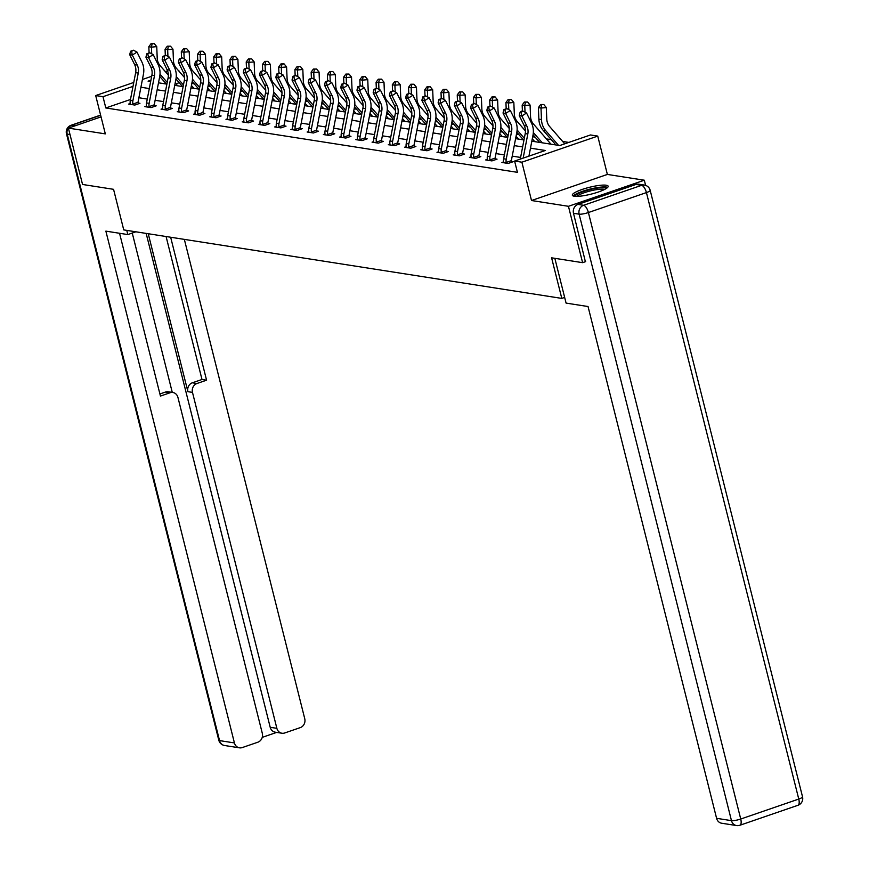 <?xml version="1.0" encoding="UTF-8"?>
<svg xmlns="http://www.w3.org/2000/svg" width="869" height="869" viewBox="0 0 869 869"><rect width="100%" height="100%" fill="white"/><g stroke="black" fill="none" stroke-linecap="round" stroke-linejoin="round"><path stroke-width="1.3" d="M606.247 185.227A18.466 3.519 -14.1 0 0 585.663 188.334A18.466 3.519 -14.1 0 0 572.334 195.232A18.466 3.519 -14.1 0 0 574.257 196.231A18.466 3.519 -14.1 0 0 594.841 193.124A18.466 3.519 -14.1 0 0 608.17 186.227A18.466 3.519 -14.1 0 0 606.247 185.227M531.828 141.18L559.712 145.547L590.464 134.967L597.742 136.096L521.889 162.199L514.6 161.058L545.352 150.478L530.481 148.154M645.613 185.369L644.309 180.209L607.377 174.43L597.742 136.096M179.003 71.225L178.84 70.595M568.815 142.407L562.634 141.441M551.326 139.67L546.405 138.899M535.098 137.139L532.686 136.759M518.869 134.597L516.458 134.217M502.63 132.055L500.218 131.686M486.401 129.524L483.99 129.144M470.172 126.983L467.761 126.602M453.944 124.441L451.532 124.071M437.704 121.91L435.293 121.53M421.476 119.368L419.064 118.988M405.247 116.826L402.836 116.457M389.008 114.295L386.596 113.915M372.779 111.753L370.368 111.373M356.551 109.212L354.139 108.842M340.311 106.681L337.911 106.3M324.083 104.139L321.671 103.759M307.854 101.597L305.443 101.228M291.626 99.066L289.214 98.686M275.386 96.524L272.975 96.144M259.158 93.982L256.746 93.613M242.929 91.451L240.517 91.071M226.69 88.91L224.289 88.529M210.461 86.368L208.049 85.998M194.232 83.837L191.821 83.457M585.652 261.623L582.61 262.666L568.445 206.301L644.309 180.209M101.054 116.87L68.39 128.112L105.323 133.88L95.699 95.557L133.761 82.457M582.61 262.666L551.598 257.821L561.798 298.404L123.746 229.905L113.557 189.323L82.544 184.467L68.39 128.112M561.798 298.404L564.654 297.415M179.231 82.707L175.951 83.837M130.469 99.49L105.812 107.962L517.435 172.334L514.6 161.058M520.607 157.441L512.21 156.127M504.368 154.899L495.982 153.585M488.139 152.357L479.753 151.054M471.91 149.826L463.525 148.512M455.682 147.285L447.285 145.97M439.442 144.743L431.057 143.439M423.214 142.212L414.828 140.897M406.985 139.67L398.589 138.356M390.746 137.139L382.36 135.825M374.517 134.597L366.131 133.283M358.289 132.055L349.903 130.741M342.049 129.524L333.663 128.21M325.821 126.983L317.435 125.668M309.592 124.441L301.206 123.126M293.364 121.91L284.967 120.595M277.124 119.368L268.738 118.054M260.896 116.826L252.51 115.512M244.667 114.295L236.281 112.981M228.428 111.753L220.042 110.439M212.199 109.212L203.813 107.908M195.97 106.681L187.585 105.366M179.742 104.139L171.345 102.824M163.502 101.597L155.117 100.293M147.274 99.066L138.888 97.752M130.231 103.52L128.59 104.095L134.825 105.062L139.952 103.302L138.269 103.042M146.459 106.061L144.819 106.626L151.065 107.604L156.181 105.844L154.497 105.573M162.699 108.603L161.047 109.168L167.293 110.146L172.42 108.375L170.726 108.114M178.927 111.134L177.276 111.71L183.522 112.677L188.649 110.917L186.965 110.656M195.156 113.676L193.515 114.241L199.751 115.219L204.878 113.459L203.194 113.187M211.395 116.218L209.744 116.783L215.99 117.76L221.117 115.99L219.422 115.729M227.624 118.749L225.973 119.314L232.219 120.291L237.346 118.532L235.651 118.271M243.852 121.291L242.212 121.856L248.447 122.833L253.574 121.073L251.891 120.802M260.081 123.832L258.441 124.397L264.687 125.375L269.814 123.604L268.119 123.344M276.32 126.363L274.669 126.928L280.915 127.906L286.042 126.146L284.348 125.886M292.549 128.905L290.898 129.47L297.144 130.448L302.271 128.688L300.587 128.416L300.891 129.155M308.777 131.447L307.137 132.012L313.372 132.99L318.499 131.219L316.816 130.958M325.017 133.978L323.366 134.543L329.612 135.521L334.739 133.761L333.044 133.5M341.245 136.52L339.594 137.085L345.84 138.062L350.967 136.303L349.273 136.031M357.474 139.062L355.834 139.627L362.069 140.604L367.196 138.834L365.512 138.573M373.713 141.593L372.062 142.158L378.308 143.135L383.435 141.375L381.741 141.115M389.942 144.135L388.291 144.699L394.537 145.677L399.664 143.917L397.969 143.646M406.171 146.676L404.519 147.241L410.765 148.219L415.893 146.448L414.209 146.188M422.399 149.207L420.759 149.772L427.005 150.75L432.121 148.99L430.437 148.729M438.639 151.749L436.988 152.314L443.233 153.292L448.361 151.532L446.666 151.26M454.867 154.291L453.216 154.856L459.462 155.833L464.589 154.063L462.895 153.802M471.096 156.822L469.456 157.387L475.691 158.364L480.818 156.605L479.134 156.344M487.335 159.364L485.684 159.929L491.93 160.906L497.057 159.146L495.363 158.875M503.564 161.906L501.913 162.47L508.159 163.448L513.286 161.677L511.591 161.417M607.377 174.43L531.513 200.522L568.445 206.301M531.513 200.522L521.889 162.199M105.812 107.962L102.987 96.698L95.699 95.557M150.924 80.198L148.088 81.175L150.652 81.577M158.506 82.805L166.891 84.119M174.734 85.347L183.12 86.65M190.963 87.878L199.349 89.192M207.191 90.419L215.588 91.734M223.431 92.961L231.817 94.265M239.659 95.492L248.045 96.807M255.888 98.034L264.274 99.348M272.127 100.576L280.513 101.879M288.356 103.107L296.742 104.421M304.584 105.649L312.97 106.963M320.813 108.19L329.21 109.494M337.053 110.721L345.438 112.036M353.281 113.263L361.667 114.578M369.51 115.805L377.896 117.109M385.749 118.336L394.135 119.65M401.978 120.878L410.364 122.192M418.206 123.42L426.592 124.723M434.435 125.951L442.832 127.265M450.674 128.493L459.06 129.807M466.903 131.034L475.289 132.338M483.131 133.565L491.517 134.88M499.371 136.107L507.757 137.421M515.599 138.649L523.985 139.952M168.314 74.223L167.75 74.408M160.233 76.993L159.581 77.222M142.418 79.481L151.673 76.298M165.316 71.606L167.576 70.834M133.011 86.368L102.987 96.698M522.638 146.926L514.252 145.612M506.41 144.384L498.013 143.081M490.17 141.853L481.784 140.539M473.942 139.312L465.556 137.997M457.713 136.77L449.327 135.466M441.474 134.239L433.088 132.924M425.245 131.697L416.859 130.383M409.017 129.155L400.631 127.852M392.788 126.624L384.391 125.31M376.549 124.082L368.163 122.768M360.32 121.541L351.934 120.237M344.091 119.01L335.706 117.695M327.852 116.468L319.466 115.153M311.623 113.926L303.238 112.622M295.395 111.395L287.009 110.081M279.166 108.853L270.77 107.539M262.927 106.311L254.541 105.008M246.698 103.78L238.312 102.466M230.47 101.239L222.084 99.924M214.23 98.708L205.844 97.393M198.002 96.166L189.616 94.851M181.773 93.624L173.387 92.31M165.544 91.093L157.148 89.779M149.305 88.551L140.919 87.237M133.142 104.801L132.859 104.063A8.288 7.419 -81.1 0 1 132.892 100.793L138.258 73.094A11.84 10.602 98.9 0 0 137.226 65.045L132.305 55.062L129.698 54.66L134.63 64.643L137.226 65.045M134.63 64.643A11.84 10.602 98.9 0 1 135.651 72.692L130.296 100.391A8.288 7.419 -81.1 0 0 130.252 103.661L130.274 104.356L133.12 104.758M131.61 51.401L133.489 50.206L130.578 51.238L131.61 51.401L132.305 55.062L136.987 52.097L141.908 62.068A17.76 15.903 -81.1 0 1 143.45 74.147L138.095 101.847A2.368 2.118 98.9 0 0 138.052 102.281L138.584 103.78M132.859 104.063L138.052 102.281M136.987 52.097L133.489 50.206M130.578 51.238L129.698 54.66M168.358 75.103L160.07 65.588A11.84 10.602 -81.1 0 1 157.213 58.169L156.746 46.654L151.434 47.122L151.706 53.824M152.118 43.798L154.248 43.613L151.076 43.635L152.118 43.798L151.434 47.122L148.827 46.72L149.077 52.651M159.733 76.418L166.359 84.032M160.005 74.147L167.217 82.436M177.645 85.803A8.288 7.419 98.9 0 0 177.385 85.488L175.19 82.968M148.827 46.72L151.076 43.635M154.248 43.613L156.746 46.654M575.191 196.34A15.979 3.041 165.9 0 1 583.197 191.604A15.979 3.041 165.9 0 1 599.175 187.867A15.979 3.041 165.9 0 1 606.182 188.551M604.596 189.442A14.795 2.813 -14.1 0 0 598.839 189.333A14.795 2.813 -14.1 0 0 577.005 196.372M607.703 187.346A18.347 3.498 -14.1 0 0 600.436 187.172A18.347 3.498 -14.1 0 0 573.279 196.003M126.776 230.372L127.83 234.576L135.879 231.795M127.83 234.576L105.877 231.132L234.424 742.93A7.104 6.365 98.9 0 0 239.475 747.829A7.104 6.365 98.9 0 0 242.277 747.568L257.854 742.213A7.104 6.365 98.9 0 0 262.308 733.338L177.928 397.405A7.104 6.365 98.9 0 0 172.877 392.495A7.104 6.365 98.9 0 0 170.074 392.755L165.501 392.038A7.104 6.365 -81.1 0 1 168.293 391.789L172.877 392.495M119.553 233.272L160.439 396.068L170.074 392.755M281.914 733.23L275.256 732.187A7.104 6.365 -81.1 0 1 270.205 727.288L276.863 728.331A7.104 6.365 98.9 0 0 281.914 733.23A7.104 6.365 98.9 0 0 284.717 732.969L300.294 727.614A7.104 6.365 98.9 0 0 304.747 718.728L184.347 239.377M262.232 737.379L276.668 732.404M196.937 383.511A7.104 6.365 98.9 0 0 192.483 392.397L187.91 391.68A7.104 6.365 -81.1 0 1 192.353 382.794L196.937 383.511L206.572 380.198L170.661 237.237M276.863 728.331L192.483 392.397M132.251 233.055L172.279 392.408M187.91 391.68L148.23 233.728M270.205 727.288L146.155 233.403M192.353 382.794L201.999 379.481L166.088 236.52M201.999 379.481L206.572 380.198M159.907 393.961L165.501 392.038M554.835 258.321L566.077 303.096L588.041 306.529L716.588 818.316L731.47 820.651L579.134 214.165L573.507 213.285L585.38 261.71M635.989 184.445L577.961 204.411L583.577 205.29L641.604 185.325L635.989 184.445A7.104 6.365 -81.1 0 1 638.78 184.195L644.407 185.075A7.104 6.365 98.9 0 0 641.604 185.325A7.104 2.857 -109 0 1 646.427 192.581L588.4 212.536L740.736 819.022L798.763 799.056L646.427 192.581A7.104 1.358 -14.1 0 0 650.197 190.365A7.104 7.104 0 0 0 644.407 185.075M739.313 825.3A7.104 2.857 -109 0 0 739.932 825.246A7.104 2.857 -109 0 0 740.736 819.022A7.104 1.358 -14.1 0 1 731.47 820.651A7.104 6.365 98.9 0 0 736.521 825.55L721.639 823.225A7.104 6.365 -81.1 0 1 716.588 818.316M573.507 213.285A7.104 6.365 -81.1 0 1 577.961 204.411M149.37 107.343L149.088 106.605A8.288 7.419 -81.1 0 1 149.131 103.335L154.486 75.636A11.84 10.602 98.9 0 0 153.455 67.586L148.534 57.604L145.927 57.191L150.858 67.174L153.455 67.586M150.858 67.174A11.84 10.602 98.9 0 1 151.89 75.223L146.524 102.922A8.288 7.419 -81.1 0 0 146.481 106.192L146.503 106.898M147.849 53.932L149.718 52.748L146.807 53.769L147.849 53.932L148.534 57.604L153.216 54.628L158.136 64.61A17.76 15.903 -81.1 0 1 159.69 76.689L154.324 104.389A2.368 2.118 98.9 0 0 154.28 104.823L154.812 106.311M149.088 106.605L154.28 104.823M153.216 54.628L149.718 52.748M146.807 53.769L145.927 57.191M165.599 109.874L165.316 109.146A8.288 7.419 -81.1 0 1 165.36 105.866L170.715 78.167A11.84 10.602 98.9 0 0 169.694 70.117L164.762 60.146L162.166 59.733L167.087 69.716L169.694 70.117M167.087 69.716A11.84 10.602 98.9 0 1 168.119 77.765L162.764 105.464A8.288 7.419 -81.1 0 0 162.72 108.734L162.742 109.429M164.078 56.474L165.946 55.29L163.035 56.311L164.078 56.474L164.762 60.146L169.444 57.169L174.376 67.152A17.76 15.903 -81.1 0 1 175.918 79.22L170.552 106.92A2.368 2.118 98.9 0 0 170.509 107.354L171.041 108.853M165.316 109.146L170.509 107.354M169.444 57.169L165.946 55.29M163.035 56.311L162.166 59.733M184.586 77.645L176.309 68.13A11.84 10.602 -81.1 0 1 173.452 60.711L172.974 49.196L167.663 49.663L167.934 56.355M168.347 46.339L170.476 46.155L167.315 46.176L168.347 46.339L167.663 49.663L165.067 49.251L165.306 55.181M175.962 78.96L182.588 86.574M176.244 76.689L183.446 84.977M193.874 88.334A8.288 7.419 98.9 0 0 193.624 88.03L191.43 85.499M165.067 49.251L167.315 46.176M170.476 46.155L172.974 49.196M200.826 80.187L192.538 70.661A11.84 10.602 -81.1 0 1 189.681 63.241L189.203 51.727L183.891 52.194L184.174 58.896M184.586 48.87L186.705 48.686L183.544 48.718L184.586 48.87L183.891 52.194L181.295 51.792L181.534 57.723M192.201 81.501L198.827 89.116M192.473 79.231L199.674 87.508M210.113 90.876A8.288 7.419 98.9 0 0 209.853 90.561L207.658 88.041M181.295 51.792L183.544 48.718M186.705 48.686L189.203 51.727M181.838 112.416L181.556 111.677A8.288 7.419 -81.1 0 1 181.588 108.408L186.954 80.708A11.84 10.602 98.9 0 0 185.923 72.659L180.991 62.677L178.395 62.275L183.316 72.246L185.923 72.659M183.316 72.246A11.84 10.602 98.9 0 1 184.347 80.306L178.992 108.006A8.288 7.419 -81.1 0 0 178.949 111.275L178.971 111.971M180.307 59.016L182.186 57.821L179.275 58.853L180.307 59.016L180.991 62.677L185.684 59.711L190.604 69.683A17.76 15.903 -81.1 0 1 192.147 81.762L186.792 109.461A2.368 2.118 98.9 0 0 186.737 109.896L187.269 111.395M181.556 111.677L186.737 109.896M185.684 59.711L182.186 57.821M179.275 58.853L178.395 62.275M198.067 114.958L197.784 114.219A8.288 7.419 -81.1 0 1 197.828 110.95L203.183 83.25A11.84 10.602 98.9 0 0 202.151 75.201L197.23 65.218L194.623 64.806L199.555 74.788L202.151 75.201M199.555 74.788A11.84 10.602 98.9 0 1 200.576 82.837L195.221 110.537A8.288 7.419 -81.1 0 0 195.177 113.806L195.199 114.502M196.546 61.547L198.414 60.363L195.503 61.384L196.546 61.547L197.23 65.218L201.912 62.242L206.833 72.225A17.76 15.903 -81.1 0 1 208.375 84.304L203.02 112.003A2.368 2.118 98.9 0 0 202.977 112.427L203.509 113.926M197.784 114.219L202.977 112.427M201.912 62.242L198.414 60.363M195.503 61.384L194.623 64.806M214.295 117.489L214.013 116.761A8.288 7.419 -81.1 0 1 214.056 113.481L219.412 85.781A11.84 10.602 98.9 0 0 218.391 77.732L213.459 67.76L210.863 67.347L215.784 77.33L218.391 77.732M215.784 77.33A11.84 10.602 98.9 0 1 216.815 85.379L211.449 113.079A8.288 7.419 -81.1 0 0 211.417 116.348L211.439 117.043M212.775 64.089L214.643 62.905L211.732 63.926L212.775 64.089L213.459 67.76L218.141 64.784L223.072 74.767A17.76 15.903 -81.1 0 1 224.615 86.835L219.249 114.534A2.368 2.118 98.9 0 0 219.205 114.969L219.738 116.468M214.013 116.761L219.205 114.969M218.141 64.784L214.643 62.905M211.732 63.926L210.863 67.347M217.054 82.718L208.766 73.202A11.84 10.602 -81.1 0 1 205.91 65.783L205.442 54.269L200.131 54.736L200.402 61.427M200.815 51.412L202.944 51.228L199.772 51.249L200.815 51.412L200.131 54.736L197.524 54.334L197.774 60.265M208.43 84.032L215.056 91.647M208.701 81.762L215.914 90.05M226.342 93.417A8.288 7.419 98.9 0 0 226.081 93.102L223.887 90.582M197.524 54.334L199.772 51.249M202.944 51.228L205.442 54.269M233.283 85.26L225.006 75.744A11.84 10.602 -81.1 0 1 222.149 68.325L221.671 56.811L216.359 57.278L216.631 63.969M217.044 53.954L219.173 53.769L216.012 53.791L217.044 53.954L216.359 57.278L213.763 56.865L214.002 62.796M224.658 86.574L231.284 94.189M224.93 84.304L232.142 92.592M242.57 95.948A8.288 7.419 98.9 0 0 242.321 95.644L240.116 93.113M213.763 56.865L216.012 53.791M219.173 53.769L221.671 56.811M249.512 87.802L241.234 78.275A11.84 10.602 -81.1 0 1 238.378 70.856L237.9 59.342L232.588 59.809L232.87 66.511M233.283 56.485L235.401 56.3L232.24 56.322L233.283 56.485L232.588 59.809L229.992 59.407L230.231 65.338M240.898 89.116L247.513 96.731M241.169 86.846L248.371 95.123M258.81 98.49A8.288 7.419 98.9 0 0 258.549 98.175L256.355 95.655M229.992 59.407L232.24 56.322M235.401 56.3L237.9 59.342M230.535 120.031L230.242 119.292A8.288 7.419 -81.1 0 1 230.285 116.022L235.651 88.323A11.84 10.602 98.9 0 0 234.619 80.274L229.688 70.291L227.091 69.889L232.012 79.861L234.619 80.274M232.012 79.861A11.84 10.602 98.9 0 1 233.044 87.921L227.689 115.62A8.288 7.419 -81.1 0 0 227.645 118.89L227.667 119.585M229.003 66.631L230.882 65.436L227.96 66.468L229.003 66.631L229.688 70.291L234.369 67.326L239.301 77.298A17.76 15.903 -81.1 0 1 240.843 89.377L235.488 117.076A2.368 2.118 98.9 0 0 235.434 117.511L235.966 119.01M230.242 119.292L235.434 117.511M234.369 67.326L230.882 65.436M227.96 66.468L227.091 69.889M265.751 90.333L257.463 80.817A11.84 10.602 -81.1 0 1 254.606 73.398L254.139 61.884L248.827 62.351L249.099 69.042M249.512 59.027L251.641 58.842L248.469 58.864L249.512 59.027L248.827 62.351L246.22 61.949L246.47 67.88M257.126 91.647L263.752 99.262M257.398 89.377L264.6 97.665M275.038 101.032A8.288 7.419 98.9 0 0 274.778 100.717L272.584 98.197M246.22 61.949L248.469 58.864M251.641 58.842L254.139 61.884M246.763 122.572L246.481 121.834A8.288 7.419 -81.1 0 1 246.514 118.564L251.88 90.865A11.84 10.602 98.9 0 0 250.848 82.816L245.927 72.833L243.32 72.42L248.252 82.403L250.848 82.816M248.252 82.403A11.84 10.602 98.9 0 1 249.273 90.452L243.917 118.151A8.288 7.419 -81.1 0 0 243.874 121.421L243.896 122.116L246.742 122.518M245.232 69.162L247.111 67.978L244.2 68.999L245.232 69.162L245.927 72.833L250.609 69.857L255.529 79.839A17.76 15.903 -81.1 0 1 257.072 91.918L251.717 119.618A2.368 2.118 98.9 0 0 251.673 120.041L252.206 121.541M246.481 121.834L251.673 120.041M250.609 69.857L247.111 67.978M244.2 68.999L243.32 72.42M281.98 92.874L273.692 83.359A11.84 10.602 -81.1 0 1 270.835 75.94L270.368 64.425L265.056 64.893L265.327 71.584M265.74 61.569L267.869 61.384L264.697 61.406L265.74 61.569L265.056 64.893L262.449 64.48L262.699 70.411M273.355 94.189L279.981 101.803M273.626 91.918L280.839 100.207M291.267 103.563A8.288 7.419 98.9 0 0 291.006 103.259L288.812 100.728M262.449 64.48L264.697 61.406M267.869 61.384L270.368 64.425M264.48 84.945A11.84 10.602 98.9 0 1 265.512 92.994L260.146 120.693A8.288 7.419 -81.1 0 0 260.113 123.963L260.124 124.615L262.97 125.06L262.71 124.376A8.288 7.419 -81.1 0 1 262.753 121.095L268.108 93.396A11.84 10.602 98.9 0 0 267.076 85.347L262.156 75.375L259.549 74.962L264.48 84.945L267.076 85.347M261.471 71.703L263.34 70.519L260.428 71.54L261.471 71.703L262.156 75.375L266.837 72.399L271.758 82.381A17.76 15.903 -81.1 0 1 273.311 94.449L267.945 122.149A2.368 2.118 98.9 0 0 267.902 122.583L268.434 124.082M262.71 124.376L267.902 122.583M266.837 72.399L263.34 70.519M260.428 71.54L259.549 74.962M298.208 95.416L289.931 85.89A11.84 10.602 -81.1 0 1 287.074 78.471L286.596 66.956L281.284 67.424L281.556 74.126M281.969 64.1L284.098 63.915L280.937 63.937L281.969 64.1L281.284 67.424L278.688 67.022L278.927 72.953M289.583 96.731L296.21 104.334M289.866 94.46L297.068 102.738M307.496 106.105A8.288 7.419 98.9 0 0 307.246 105.79L305.052 103.27M278.688 67.022L280.937 63.937M284.098 63.915L286.596 66.956M279.221 127.645L278.938 126.907A8.288 7.419 -81.1 0 1 278.982 123.637L284.337 95.938A11.84 10.602 98.9 0 0 283.316 87.888L278.384 77.906L275.788 77.504L280.709 87.476L283.316 87.888M280.709 87.476A11.84 10.602 98.9 0 1 281.741 95.536L276.385 123.224A8.288 7.419 -81.1 0 0 276.342 126.505L276.364 127.2M277.7 74.245L279.579 73.05L276.657 74.082L277.7 74.245L278.384 77.906L283.066 74.94L287.997 84.912A17.76 15.903 -81.1 0 1 289.54 96.991L284.174 124.691A2.368 2.118 98.9 0 0 284.13 125.125L284.663 126.624M278.938 126.907L284.13 125.125M283.066 74.94L279.579 73.05M276.657 74.082L275.788 77.504M314.448 97.947L306.16 88.432A11.84 10.602 -81.1 0 1 303.303 81.013L302.825 69.498L297.513 69.965L297.795 76.657M298.208 66.641L300.326 66.457L297.165 66.478L298.208 66.641L297.513 69.965L294.917 69.563L295.156 75.494M305.823 99.262L312.449 106.876M306.094 96.991L313.296 105.279M323.735 108.647A8.288 7.419 98.9 0 0 323.474 108.332L321.28 105.812M294.917 69.563L297.165 66.478M300.326 66.457L302.825 69.498M295.46 130.187L295.178 129.448A8.288 7.419 -81.1 0 1 295.21 126.179L300.576 98.479A11.84 10.602 98.9 0 0 299.544 90.43L294.613 80.448L292.017 80.035L296.937 90.018L299.544 90.43M296.937 90.018A11.84 10.602 98.9 0 1 297.969 98.067L292.614 125.766A8.288 7.419 -81.1 0 0 292.571 129.036L292.592 129.731M294.765 75.429L292.896 76.613L295.808 75.592L294.765 75.429M293.928 76.776L294.613 80.448L299.305 77.471L304.226 87.454A17.76 15.903 -81.1 0 1 305.769 99.533L300.413 127.232A2.368 2.118 98.9 0 0 300.359 127.656L300.565 128.373M295.178 129.448L300.359 127.656M299.305 77.471L295.808 75.592M292.896 76.613L292.017 80.035M330.676 100.489L322.388 90.973A11.84 10.602 -81.1 0 1 319.531 83.543L319.064 72.04L313.752 72.507L314.024 79.198M314.437 69.183L316.566 68.999L313.394 69.02L314.437 69.183L313.752 72.507L311.145 72.094L311.395 78.025M322.051 101.803L328.678 109.418M322.323 99.533L329.536 107.821M339.964 111.178A8.288 7.419 98.9 0 0 339.703 110.874L337.509 108.343M311.145 72.094L313.394 69.02M316.566 68.999L319.064 72.04M311.689 132.718L311.406 131.99A8.288 7.419 -81.1 0 1 311.45 128.71L316.805 101.01A11.84 10.602 98.9 0 0 315.773 92.961L310.852 82.99L308.245 82.577L313.177 92.559L315.773 92.961M313.177 92.559A11.84 10.602 98.9 0 1 314.198 100.608L308.843 128.308A8.288 7.419 -81.1 0 0 308.799 131.577L308.821 132.273L311.667 132.675M310.168 79.318L312.036 78.123L309.125 79.155L310.168 79.318L310.852 82.99L315.534 80.013L320.455 89.996A17.76 15.903 -81.1 0 1 321.997 102.064L316.642 129.763A2.368 2.118 98.9 0 0 316.598 130.198L317.131 131.697M311.406 131.99L316.598 130.198M315.534 80.013L312.036 78.123M309.125 79.155L308.245 82.577M346.905 103.031L338.628 93.504A11.84 10.602 -81.1 0 1 335.771 86.085L335.293 74.571L329.981 75.038L330.253 81.74M330.665 71.714L332.794 71.53L329.633 71.551L330.665 71.714L329.981 75.038L327.385 74.636L327.624 80.567M338.28 104.345L344.906 111.949M338.552 102.075L345.764 110.352M356.192 113.72A8.288 7.419 98.9 0 0 355.942 113.404L353.737 110.884M327.385 74.636L329.633 71.551M332.794 71.53L335.293 74.571M327.917 135.26L327.635 134.521A8.288 7.419 -81.1 0 1 327.678 131.252L333.033 103.552A11.84 10.602 98.9 0 0 332.012 95.503L327.081 85.52L324.485 85.119L329.405 95.09L332.012 95.503M329.405 95.09A11.84 10.602 98.9 0 1 330.437 103.15L325.071 130.839A8.288 7.419 -81.1 0 0 325.039 134.119L325.06 134.814M326.396 81.86L328.265 80.665L325.354 81.697L326.396 81.86L327.081 85.52L331.762 82.555L336.694 92.527A17.76 15.903 -81.1 0 1 338.237 104.606L332.87 132.305A2.368 2.118 98.9 0 0 332.827 132.74L333.359 134.239M327.635 134.521L332.827 132.74M331.762 82.555L328.265 80.665M325.354 81.697L324.485 85.119M363.133 105.562L354.856 96.046A11.84 10.602 -81.1 0 1 351.999 88.627L351.521 77.113L346.21 77.58L346.492 84.271M346.905 74.256L349.023 74.071L345.862 74.093L346.905 74.256L346.21 77.58L343.613 77.178L343.852 83.109M354.519 106.876L361.135 114.491M354.791 104.606L361.993 112.894M372.432 116.261A8.288 7.419 98.9 0 0 372.171 115.946L369.977 113.426M343.613 77.178L345.862 74.093M349.023 74.071L351.521 77.113M344.157 137.802L343.863 137.063A8.288 7.419 -81.1 0 1 343.907 133.793L349.273 106.094A11.84 10.602 98.9 0 0 348.241 98.045L343.309 88.062L340.713 87.65L345.634 97.632L348.241 98.045M345.634 97.632A11.84 10.602 98.9 0 1 346.666 105.681L341.311 133.381A8.288 7.419 -81.1 0 0 341.267 136.65L341.289 137.345M342.625 84.391L344.504 83.207L341.582 84.228L342.625 84.391L343.309 88.062L347.991 85.086L352.923 95.069A17.76 15.903 -81.1 0 1 354.465 107.148L349.11 134.847A2.368 2.118 98.9 0 0 349.056 135.271L349.588 136.77M343.863 137.063L349.056 135.271M347.991 85.086L344.504 83.207M341.582 84.228L340.713 87.65M379.373 108.104L371.085 98.588A11.84 10.602 -81.1 0 1 368.228 91.158L367.761 79.655L362.449 80.122L362.721 86.813M363.133 76.798L365.262 76.613L362.091 76.635L363.133 76.798L362.449 80.122L359.842 79.709L360.092 85.64M370.748 109.418L377.374 117.033M371.02 107.148L378.221 115.425M388.66 118.792A8.288 7.419 98.9 0 0 388.4 118.488L386.205 115.957M359.842 79.709L362.091 76.635M365.262 76.613L367.761 79.655M360.385 140.333L360.103 139.594A8.288 7.419 -81.1 0 1 360.135 136.324L365.501 108.625A11.84 10.602 98.9 0 0 364.469 100.576L359.549 90.604L356.942 90.191L361.873 100.174L364.469 100.576M361.873 100.174A11.84 10.602 98.9 0 1 362.894 108.223L357.539 135.922A8.288 7.419 -81.1 0 0 357.496 139.192L357.517 139.887M358.864 86.933L360.733 85.738L357.822 86.77L358.864 86.933L359.549 90.604L364.23 87.628L369.151 97.61A17.76 15.903 -81.1 0 1 370.694 109.679L365.338 137.378A2.368 2.118 98.9 0 0 365.295 137.813L365.827 139.312M360.103 139.594L365.295 137.813M364.23 87.628L360.733 85.738M357.822 86.77L356.942 90.191M395.601 110.645L387.313 101.119A11.84 10.602 -81.1 0 1 384.456 93.7L383.989 82.186L378.678 82.653L378.949 89.355M379.362 79.329L381.491 79.144L378.319 79.166L379.362 79.329L378.678 82.653L376.071 82.251L376.32 88.182M386.977 111.96L393.603 119.564M387.248 109.69L394.461 117.967M404.889 121.334A8.288 7.419 98.9 0 0 404.628 121.019L402.434 118.499M376.071 82.251L378.319 79.166M381.491 79.144L383.989 82.186M376.614 142.874L376.331 142.136A8.288 7.419 -81.1 0 1 376.375 138.866L381.73 111.167A11.84 10.602 98.9 0 0 380.698 103.118L375.777 93.135L373.17 92.733L378.102 102.705L380.698 103.118M378.102 102.705A11.84 10.602 98.9 0 1 379.134 110.765L373.768 138.453A8.288 7.419 -81.1 0 0 373.735 141.734L373.746 142.429L376.592 142.831M375.093 89.474L376.961 88.28L374.05 89.311L375.093 89.474L375.777 93.135L380.459 90.17L385.38 100.141A17.76 15.903 -81.1 0 1 386.933 112.22L381.567 139.92A2.368 2.118 98.9 0 0 381.524 140.354L382.056 141.853M376.331 142.136L381.524 140.354M380.459 90.17L376.961 88.28M374.05 89.311L373.17 92.733M411.83 113.176L403.553 103.661A11.84 10.602 -81.1 0 1 400.696 96.242L400.218 84.727L394.906 85.195L395.178 91.886M395.591 81.871L397.72 81.686L394.559 81.708L395.591 81.871L394.906 85.195L392.31 84.793L392.549 90.713M403.205 114.491L409.831 122.105M403.488 112.22L410.689 120.509M421.117 123.876A8.288 7.419 98.9 0 0 420.868 123.561L418.673 121.041M392.31 84.793L394.559 81.708M397.72 81.686L400.218 84.727M392.842 145.416L392.56 144.678A8.288 7.419 -81.1 0 1 392.603 141.408L397.959 113.709A11.84 10.602 98.9 0 0 396.937 105.66L392.006 95.677L389.41 95.264L394.33 105.247L396.937 105.66M394.33 105.247A11.84 10.602 98.9 0 1 395.362 113.296L390.007 140.995A8.288 7.419 -81.1 0 0 389.964 144.265L389.985 144.96M391.322 92.005L393.201 90.821L390.279 91.842L391.322 92.005L392.006 95.677L396.688 92.701L401.619 102.683A17.76 15.903 -81.1 0 1 403.162 114.762L397.796 142.462A2.368 2.118 98.9 0 0 397.752 142.885L398.284 144.384M392.56 144.678L397.752 142.885M396.688 92.701L393.201 90.821M390.279 91.842L389.41 95.264M428.069 115.718L419.781 106.203A11.84 10.602 -81.1 0 1 416.924 98.773L416.457 87.269L411.135 87.736L411.417 94.428M411.83 84.412L413.948 84.228L410.787 84.25L411.83 84.412L411.135 87.736L408.539 87.324L408.778 93.255M419.445 117.033L426.071 124.647M419.716 114.762L426.918 123.04M437.357 126.407A8.288 7.419 98.9 0 0 437.096 126.103L434.902 123.572M408.539 87.324L410.787 84.25M413.948 84.228L416.457 87.269M409.082 147.947L408.799 147.209A8.288 7.419 -81.1 0 1 408.832 143.939L414.198 116.24A11.84 10.602 98.9 0 0 413.166 108.19L408.234 98.208L405.638 97.806L410.559 107.789L413.166 108.19M410.559 107.789A11.84 10.602 98.9 0 1 411.591 115.838L406.236 143.537A8.288 7.419 -81.1 0 0 406.192 146.807L406.214 147.502M407.55 94.547L409.429 93.352L406.518 94.384L407.55 94.547L408.234 98.208L412.927 95.242L417.848 105.225A17.76 15.903 -81.1 0 1 419.39 117.293L414.035 144.993A2.368 2.118 98.9 0 0 413.981 145.427L414.513 146.926M408.799 147.209L413.981 145.427M412.927 95.242L409.429 93.352M406.518 94.384L405.638 97.806M444.298 118.26L436.01 108.734A11.84 10.602 -81.1 0 1 433.153 101.315L432.686 89.8L427.374 90.267L427.646 96.97M428.059 86.943L430.188 86.759L427.016 86.781L428.059 86.943L427.374 90.267L424.767 89.865L425.017 95.796M435.673 119.574L442.299 127.178M435.945 117.304L443.157 125.581M453.585 128.949A8.288 7.419 98.9 0 0 453.325 128.634L451.13 126.114M424.767 89.865L427.016 86.781M430.188 86.759L432.686 89.8M425.31 150.489L425.028 149.75A8.288 7.419 -81.1 0 1 425.071 146.481L430.427 118.781A11.84 10.602 98.9 0 0 429.395 110.732L424.474 100.75L421.867 100.348L426.798 110.32L429.395 110.732M426.798 110.32A11.84 10.602 98.9 0 1 427.82 118.369L422.464 146.068A8.288 7.419 -81.1 0 0 422.421 149.349L422.443 150.044M423.79 97.089L425.658 95.894L422.747 96.926L423.79 97.089L424.474 100.75L429.156 97.784L434.076 107.756A17.76 15.903 -81.1 0 1 435.619 119.835L430.264 147.534A2.368 2.118 98.9 0 0 430.22 147.969L430.752 149.468M425.028 149.75L430.22 147.969M429.156 97.784L425.658 95.894M422.747 96.926L421.867 100.348M460.527 120.791L452.249 111.275A11.84 10.602 -81.1 0 1 449.392 103.856L448.915 92.342L443.603 92.809L443.874 99.5M444.287 89.485L446.416 89.301L443.255 89.322L444.287 89.485L443.603 92.809L441.007 92.407L441.246 98.327M451.902 122.105L458.528 129.72M452.173 119.835L459.386 128.123M469.814 131.491A8.288 7.419 98.9 0 0 469.564 131.176L467.359 128.645M441.007 92.407L443.255 89.322M446.416 89.301L448.915 92.342M441.539 153.031L441.256 152.292A8.288 7.419 -81.1 0 1 441.3 149.023L446.655 121.323A11.84 10.602 98.9 0 0 445.634 113.274L440.702 103.292L438.106 102.879L443.027 112.861L445.634 113.274M443.027 112.861A11.84 10.602 98.9 0 1 444.059 120.91L438.693 148.61A8.288 7.419 -81.1 0 0 438.66 151.879L438.682 152.575M440.018 99.62L441.887 98.436L438.975 99.457L440.018 99.62L440.702 103.292L445.384 100.315L450.316 110.298A17.76 15.903 -81.1 0 1 451.858 122.377L446.492 150.076A2.368 2.118 98.9 0 0 446.449 150.5L446.981 151.999M441.256 152.292L446.449 150.5M445.384 100.315L441.887 98.436M438.975 99.457L438.106 102.879M476.755 123.333L468.478 113.817A11.84 10.602 -81.1 0 1 465.621 106.387L465.143 94.884L459.831 95.351L460.114 102.042M460.527 92.027L462.645 91.842L459.484 91.864L460.527 92.027L459.831 95.351L457.235 94.938L457.474 100.869M468.141 124.647L474.756 132.262M468.413 122.377L475.615 130.654M486.053 134.022A8.288 7.419 98.9 0 0 485.793 133.717L483.598 131.186M457.235 94.938L459.484 91.864M462.645 91.842L465.143 94.884M457.778 155.562L457.485 154.823A8.288 7.419 -81.1 0 1 457.528 151.554L462.895 123.854A11.84 10.602 98.9 0 0 461.863 115.805L456.931 105.822L454.335 105.421L459.256 115.403L461.863 115.805M459.256 115.403A11.84 10.602 98.9 0 1 460.288 123.452L454.932 151.152A8.288 7.419 -81.1 0 0 454.889 154.421L454.911 155.117M456.247 102.162L458.126 100.967L455.204 101.999L456.247 102.162L456.931 105.822L461.613 102.857L466.544 112.84A17.76 15.903 -81.1 0 1 468.087 124.908L462.732 152.607A2.368 2.118 98.9 0 0 462.677 153.042L463.21 154.541M457.485 154.823L462.677 153.042M461.613 102.857L458.126 100.967M455.204 101.999L454.335 105.421M492.995 125.875L484.706 116.348A11.84 10.602 -81.1 0 1 481.85 108.929L481.383 97.415L476.071 97.882L476.342 104.584M476.755 94.558L478.884 94.373L475.712 94.395L476.755 94.558L476.071 97.882L473.464 97.48L473.714 103.411M484.37 127.189L490.996 134.793M484.641 124.919L491.843 133.196M502.282 136.563A8.288 7.419 98.9 0 0 502.021 136.248L499.827 133.728M473.464 97.48L475.712 94.395M478.884 94.373L481.383 97.415M474.007 158.104L473.724 157.365A8.288 7.419 -81.1 0 1 473.757 154.095L479.123 126.396A11.84 10.602 98.9 0 0 478.091 118.347L473.171 108.364L470.563 107.962L475.495 117.934L478.091 118.347M475.495 117.934A11.84 10.602 98.9 0 1 476.516 125.983L471.161 153.683A8.288 7.419 -81.1 0 0 471.117 156.963L471.139 157.658M472.486 104.704L474.355 103.509L471.443 104.541L472.486 104.704L473.171 108.364L477.852 105.399L482.773 115.371A17.76 15.903 -81.1 0 1 484.315 127.45L478.96 155.149A2.368 2.118 98.9 0 0 478.917 155.584L479.449 157.072M473.724 157.365L478.917 155.584M477.852 105.399L474.355 103.509M471.443 104.541L470.563 107.962M509.223 128.406L500.935 118.89A11.84 10.602 -81.1 0 1 498.078 111.471L497.611 99.957L492.299 100.424L492.571 107.115M492.984 97.1L495.113 96.915L491.941 96.937L492.984 97.1L492.299 100.424L489.692 100.022L489.942 105.942M500.598 129.72L507.224 137.335M500.87 127.45L508.083 135.738M518.511 139.105A8.288 7.419 98.9 0 0 518.25 138.79L516.056 136.259M489.692 100.022L491.941 96.937M495.113 96.915L497.611 99.957M490.235 160.646L489.953 159.907A8.288 7.419 -81.1 0 1 489.997 156.637L495.352 128.938A11.84 10.602 98.9 0 0 494.32 120.878L489.399 110.906L486.792 110.493L491.724 120.476L494.32 120.878M491.724 120.476A11.84 10.602 98.9 0 1 492.756 128.525L487.39 156.224A8.288 7.419 -81.1 0 0 487.357 159.494L487.368 160.189L490.214 160.591M488.715 107.235L490.583 106.051L487.672 107.072L488.715 107.235L489.399 110.906L494.081 107.93L499.012 117.912A17.76 15.903 -81.1 0 1 500.555 129.992L495.189 157.691A2.368 2.118 98.9 0 0 495.145 158.115L495.678 159.614M489.953 159.907L495.145 158.115M494.081 107.93L490.583 106.051M487.672 107.072L486.792 110.493M525.452 130.947L517.174 121.432A11.84 10.602 -81.1 0 1 514.318 114.002L513.84 102.499L508.528 102.966L508.799 109.657M509.223 99.642L511.341 99.457L508.18 99.479L509.223 99.642L508.528 102.966L505.932 102.553L506.171 108.484M516.827 132.262L523.453 139.876M517.109 129.992L524.311 138.269M534.739 141.636A8.288 7.419 98.9 0 0 534.489 141.321L532.295 138.801M505.932 102.553L508.18 99.479M511.341 99.457L513.84 102.499M507.952 123.018A11.84 10.602 98.9 0 1 508.984 131.067L503.629 158.766A8.288 7.419 -81.1 0 0 503.585 162.036L503.596 162.688L506.453 163.133L506.182 162.438A8.288 7.419 -81.1 0 1 506.225 159.168L511.58 131.469A11.84 10.602 98.9 0 0 510.559 123.42L505.628 113.437L503.032 113.035L507.952 123.018L510.559 123.42M504.943 109.776L506.823 108.582L503.901 109.613L504.943 109.776L505.628 113.437L510.309 110.472L515.241 120.454A17.76 15.903 -81.1 0 1 516.783 132.522L511.428 160.222A2.368 2.118 98.9 0 0 511.374 160.656L511.906 162.155M506.182 162.438L511.374 160.656M510.309 110.472L506.823 108.582M503.901 109.613L503.032 113.035M550.979 144.178A8.288 7.419 98.9 0 0 550.718 143.863L533.403 123.963A11.84 10.602 -81.1 0 1 530.546 116.544L530.079 105.03L524.757 105.497L525.039 112.199M525.452 102.173L527.57 101.988L524.409 102.01L525.452 102.173L524.757 105.497L522.16 105.095L522.399 111.026M533.066 134.793L539.692 142.407M533.338 132.533L542.289 142.82M522.16 105.095L524.409 102.01M527.57 101.988L530.079 105.03M520.281 159.103L525.213 133.598A11.84 10.602 98.9 0 0 524.192 125.549L519.26 115.577L521.856 115.979L521.172 112.307L523.051 111.123L522.008 110.96L520.14 112.155L521.172 112.307M523.149 158.115L527.82 134.011A11.84 10.602 98.9 0 0 526.788 125.962L521.856 115.979L526.549 113.013L531.47 122.985A17.76 15.903 -81.1 0 1 533.012 135.064L528.939 156.127M526.549 113.013L523.051 111.123M520.14 112.155L519.26 115.577M564.709 143.82L549.632 126.505A11.84 10.602 -81.1 0 1 546.775 119.086L546.308 107.571L540.996 108.038L541.463 119.553A17.76 15.903 98.9 0 0 545.754 130.687L558.517 145.362M541.68 104.715L543.809 104.53L540.637 104.552L541.68 104.715L540.996 108.038L538.389 107.637L538.867 119.14A17.76 15.903 98.9 0 0 543.147 130.274L555.921 144.949M538.389 107.637L540.637 104.552M543.809 104.53L546.308 107.571M135.651 72.692L138.258 73.094M130.296 100.391L132.892 100.793M100.652 115.262L71.66 125.234L75.147 125.788M70.009 134.554L67.206 134.119L219.542 740.594L234.424 742.93M224.593 745.504A7.104 6.365 -81.1 0 1 219.542 740.594A7.104 1.358 -14.1 0 1 218.803 740.214A7.104 7.104 0 0 0 224.593 745.504L239.475 747.829M67.206 134.119A7.104 6.365 -81.1 0 1 71.66 125.234A7.104 2.857 71 0 0 71.052 125.288A7.104 7.104 0 0 0 66.468 133.728A7.104 1.358 -14.1 0 0 67.206 134.119M797.948 805.291A7.104 7.104 0 0 0 802.532 796.84A7.104 1.358 -14.1 0 1 798.763 799.056A7.104 2.857 71 0 1 797.948 805.291L739.932 825.246A7.104 7.104 0 0 1 736.521 825.55M579.134 214.165A7.104 1.358 -14.1 0 0 588.4 212.536A7.104 2.857 71 0 0 583.577 205.29A7.104 6.365 98.9 0 0 579.134 214.165M146.503 106.844L149.349 107.289M151.89 75.223L154.486 75.636M146.524 102.922L149.131 103.335M162.731 109.385L165.588 109.831M168.119 77.765L170.715 78.167M162.764 105.464L165.36 105.866M178.971 111.927L181.817 112.373M184.347 80.306L186.954 80.708M178.992 108.006L181.588 108.408M195.199 114.458L198.045 114.904M200.576 82.837L203.183 83.25M195.221 110.537L197.828 110.95M211.428 117L214.274 117.445M216.815 85.379L219.412 85.781M211.449 113.079L214.056 113.481M227.667 119.542L230.513 119.987M233.044 87.921L235.651 88.323M227.689 115.62L230.285 116.022M249.273 90.452L251.88 90.865M243.917 118.151L246.514 118.564M265.512 92.994L268.108 93.396M260.146 120.693L262.753 121.095M276.353 127.156L279.21 127.602M281.741 95.536L284.337 95.938M276.385 123.224L278.982 123.637M292.592 129.687L295.438 130.133M297.969 98.067L300.576 98.479M292.614 125.766L295.21 126.179M314.198 100.608L316.805 101.01M308.843 128.308L311.45 128.71M325.049 134.771L327.895 135.216M330.437 103.15L333.033 103.552M325.071 130.839L327.678 131.252M341.289 137.302L344.135 137.747M346.666 105.681L349.273 106.094M341.311 133.381L343.907 133.793M357.517 139.844L360.363 140.289M362.894 108.223L365.501 108.625M357.539 135.922L360.135 136.324M379.134 110.765L381.73 111.167M373.768 138.453L376.375 138.866M389.975 144.917L392.831 145.362M395.362 113.296L397.959 113.709M390.007 140.995L392.603 141.408M406.214 147.458L409.06 147.904M411.591 115.838L414.198 116.24M406.236 143.537L408.832 143.939M422.443 150L425.289 150.446M427.82 118.369L430.427 118.781M422.464 146.068L425.071 146.481M438.671 152.531L441.517 152.977M444.059 120.91L446.655 121.323M438.693 148.61L441.3 149.023M454.911 155.073L457.757 155.518M460.288 123.452L462.895 123.854M454.932 151.152L457.528 151.554M471.139 157.615L473.985 158.06M476.516 125.983L479.123 126.396M471.161 153.683L473.757 154.095M492.756 128.525L495.352 128.938M487.39 156.224L489.997 156.637M508.984 131.067L511.58 131.469M503.629 158.766L506.225 159.168M525.213 133.598L527.82 134.011M524.192 125.549L526.788 125.962M541.463 119.553L538.867 119.14M545.754 130.687L543.147 130.274M218.803 740.214L66.468 133.728M71.052 125.288L100.608 115.11M802.532 796.84L650.197 190.365"/></g></svg>
